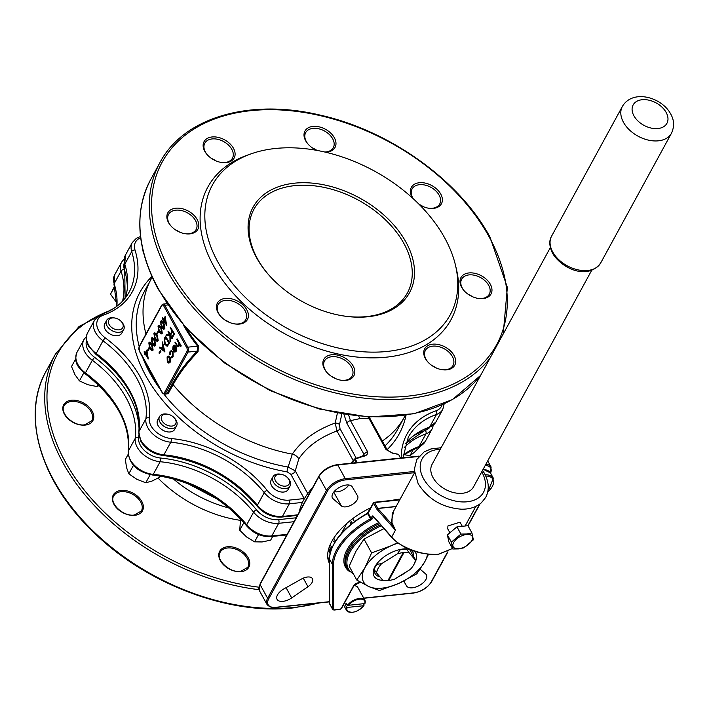 <?xml version="1.0" encoding="UTF-8"?>
<svg xmlns="http://www.w3.org/2000/svg" width="709" height="709" viewBox="0 0 709 709"><rect width="100%" height="100%" fill="white"/><g stroke="black" fill="none" stroke-linecap="round" stroke-linejoin="round"><path stroke-width="1.06" d="M458.829 548.704A10.839 5.619 151.2 0 0 471.786 540.639A10.839 5.619 151.2 0 0 466.593 534.48A10.839 5.619 151.2 0 0 453.627 542.545A10.839 5.619 151.2 0 0 458.829 548.704M458.563 548.908L463.792 547.853L473.364 539.824L471.937 532.938L466.699 533.992L460.939 534.09L456.959 526.849L447.397 534.887L448.824 541.765L452.803 549.005L458.563 548.908M449.896 532.787L447.769 528.923L447.92 525.963L460.026 522.187L462.277 526.291M109.115 324.571A7.959 5.282 28.6 0 0 119.068 329.845A7.959 5.282 28.6 0 0 122.453 323.18A7.959 5.282 28.6 0 0 121.248 321.514A7.959 5.282 28.6 0 0 114.814 318.004A7.959 5.282 28.6 0 0 109.115 324.571M121.248 321.514L121.824 322.143A9.713 6.443 -151.4 0 1 123.295 324.173A9.713 6.443 -151.4 0 1 123.685 329.676A9.713 6.443 -151.4 0 1 115.656 332.051A9.713 6.443 -151.4 0 1 107.024 325.874A9.713 6.443 -151.4 0 1 106.634 320.371A9.713 6.443 -151.4 0 1 113.972 317.862L114.814 318.004M162.015 420.791A7.959 5.282 28.6 0 0 171.959 426.065A7.959 5.282 28.6 0 0 175.353 419.4A7.959 5.282 28.6 0 0 174.148 417.734A7.959 5.282 28.6 0 0 167.714 414.224A7.959 5.282 28.6 0 0 162.015 420.791M174.148 417.734L174.724 418.363A9.713 6.443 -151.4 0 1 176.195 420.393A9.713 6.443 -151.4 0 1 176.585 425.896A9.713 6.443 -151.4 0 1 168.556 428.271A9.713 6.443 -151.4 0 1 159.924 422.094A9.713 6.443 -151.4 0 1 159.534 416.591A9.713 6.443 -151.4 0 1 166.872 414.083L167.714 414.224M106.634 320.371L104.755 323.818A9.713 6.443 28.6 0 0 105.145 329.322A9.713 6.443 28.6 0 0 113.777 335.49A9.713 6.443 28.6 0 0 121.806 333.115L123.685 329.676M159.534 416.591L157.655 420.038A9.713 6.443 28.6 0 0 158.045 425.542A9.713 6.443 28.6 0 0 166.677 431.719A9.713 6.443 28.6 0 0 174.706 429.335L176.585 425.896M275.509 480.87A7.959 5.282 28.6 0 0 285.461 486.144A7.959 5.282 28.6 0 0 288.847 479.479A7.959 5.282 28.6 0 0 287.641 477.813A7.959 5.282 28.6 0 0 281.207 474.303A7.959 5.282 28.6 0 0 275.509 480.87M287.641 477.813L288.217 478.442A9.713 6.443 -151.4 0 1 289.689 480.472A9.713 6.443 -151.4 0 1 290.078 485.975A9.713 6.443 -151.4 0 1 282.049 488.35A9.713 6.443 -151.4 0 1 273.417 482.173A9.713 6.443 -151.4 0 1 273.027 476.67A9.713 6.443 -151.4 0 1 280.365 474.161L281.207 474.303M273.027 476.67L271.148 480.117A9.713 6.443 28.6 0 0 271.538 485.621A9.713 6.443 28.6 0 0 280.17 491.798A9.713 6.443 28.6 0 0 288.2 489.414L290.078 485.975M256.605 257.775A89.139 59.175 -151.4 0 1 294.581 183.17A89.139 59.175 -151.4 0 1 405.982 242.15A89.139 59.175 -151.4 0 1 342.163 315.735A89.139 59.175 -151.4 0 1 270.102 276.413A89.139 59.175 -151.4 0 1 256.605 257.775M341.747 315.665A87.393 58.023 28.6 0 0 407.383 292.968A87.393 58.023 28.6 0 0 403.891 243.453A87.393 58.023 28.6 0 0 326.211 187.858A87.393 58.023 28.6 0 0 253.946 209.252A87.393 58.023 28.6 0 0 257.438 258.767A87.393 58.023 28.6 0 0 270.395 276.732M403.997 552.488L388.727 580.485A21.323 11.06 151.2 0 0 394.691 579.111L410.298 569.407A21.323 11.06 151.2 0 0 414.065 564.24A21.323 11.06 151.2 0 0 415.368 560.119L409.111 552.701A21.323 11.06 151.2 0 0 403.997 552.488L403.226 552.568A21.323 11.06 151.2 0 0 397.253 553.942L381.655 563.646A21.323 11.06 151.2 0 0 378.11 568.396A21.323 11.06 151.2 0 0 376.585 572.934L374.139 569.442A23.601 12.239 -28.8 0 1 375.265 566.89A23.601 12.239 -28.8 0 1 376.949 564.284L376.745 563.921M374.139 569.442L373.909 569.035A23.601 12.239 -28.8 0 1 374.742 567.058M591.758 270.209L473.532 486.888A23.601 15.669 -151.4 0 1 454.026 492.666A23.601 15.669 -151.4 0 1 433.048 477.653A23.601 15.669 -151.4 0 1 432.109 464.289L550.335 247.609M392.21 537.652A0.877 0.585 -41.5 0 1 391.687 537.005C399.123 547.135 424.948 556.556 438.649 554.137L452.51 548.465M350.264 612.257A10.475 5.433 -28.8 0 1 346.541 610.387A10.475 5.433 -28.8 0 1 346.541 607.108L345.318 604.883A10.475 5.433 -28.8 0 1 345.717 604.033A10.475 5.433 -28.8 0 1 346.258 603.164L347.481 605.389A10.475 5.433 -28.8 0 1 356.919 598.972A10.475 5.433 -28.8 0 1 364.905 600.293L357.921 587.584A10.475 5.433 151.2 0 0 353.915 585.696M403.722 581.105L406.558 585.909A11.362 5.894 151.2 0 0 415.899 587.017A11.362 5.894 151.2 0 0 425.985 579.35A11.362 5.894 151.2 0 0 426.428 574.875A11.362 5.894 151.2 0 0 425.71 573.998L420.18 569.23M312.075 582.47A9.616 4.99 151.2 0 0 312.447 578.686A9.616 4.99 151.2 0 0 301.485 579.023L284.017 588.816A11.362 5.894 151.2 0 0 277.068 599.362A11.362 5.894 151.2 0 0 291.7 597.926L307.981 586.724A9.616 4.99 151.2 0 0 312.075 582.47M357.239 499.712A9.616 4.99 151.2 0 0 357.602 495.919A9.616 4.99 151.2 0 0 357.566 495.848L352.267 486.906A11.362 5.894 151.2 0 0 339.443 487.349A11.362 5.894 151.2 0 0 332.406 497.94A11.362 5.894 151.2 0 0 333.124 498.817L341.366 505.925A9.616 4.99 151.2 0 0 349.466 505.916A9.616 4.99 151.2 0 0 357.239 499.712M227.988 568.033A15.731 10.44 -151.4 0 1 230.257 569.274M121.585 511.712A15.731 10.44 -151.4 0 1 123.853 512.953M71.99 421.5A15.731 10.44 -151.4 0 1 74.268 422.741M461.63 287.269A17.131 11.371 -151.4 0 1 468.933 272.938A17.131 11.371 -151.4 0 1 490.336 284.265A17.131 11.371 -151.4 0 1 478.079 298.409A17.131 11.371 -151.4 0 1 464.227 290.85A17.131 11.371 -151.4 0 1 461.63 287.269M477.733 298.347A15.731 10.44 28.6 0 0 489.299 294.217A15.731 10.44 28.6 0 0 488.669 285.31A15.731 10.44 28.6 0 0 474.684 275.305A15.731 10.44 28.6 0 0 461.674 279.151A15.731 10.44 28.6 0 0 462.303 288.067A15.731 10.44 28.6 0 0 464.466 291.107M412.78 198.281A17.131 11.371 -151.4 0 1 412.044 197.067A17.131 11.371 -151.4 0 1 419.338 182.727A17.131 11.371 -151.4 0 1 440.75 194.062A17.131 11.371 -151.4 0 1 428.484 208.198A17.131 11.371 -151.4 0 1 419.4 204.626M428.139 208.136A15.731 10.44 28.6 0 0 439.704 204.015A15.731 10.44 28.6 0 0 439.075 195.099A15.731 10.44 28.6 0 0 425.09 185.093A15.731 10.44 28.6 0 0 412.089 188.948A15.731 10.44 28.6 0 0 412.709 197.855A15.731 10.44 28.6 0 0 413.17 198.644M317.038 150.405A17.131 11.371 -151.4 0 1 308.238 144.317A17.131 11.371 -151.4 0 1 305.641 140.737A17.131 11.371 -151.4 0 1 312.935 126.406A17.131 11.371 -151.4 0 1 334.347 137.732A17.131 11.371 -151.4 0 1 325.413 152.16M324.802 152.018A15.731 10.44 28.6 0 0 333.301 147.694A15.731 10.44 28.6 0 0 332.672 138.778A15.731 10.44 28.6 0 0 318.687 128.772A15.731 10.44 28.6 0 0 305.685 132.618A15.731 10.44 28.6 0 0 306.315 141.534A15.731 10.44 28.6 0 0 308.468 144.574M204.759 151.292A17.131 11.371 -151.4 0 1 212.053 136.961A17.131 11.371 -151.4 0 1 233.465 148.287A17.131 11.371 -151.4 0 1 221.199 162.432A17.131 11.371 -151.4 0 1 207.356 154.872A17.131 11.371 -151.4 0 1 204.759 151.292M220.853 162.37A15.731 10.44 28.6 0 0 232.419 158.24A15.731 10.44 28.6 0 0 231.79 149.333A15.731 10.44 28.6 0 0 217.805 139.327A15.731 10.44 28.6 0 0 204.804 143.174A15.731 10.44 28.6 0 0 205.433 152.089A15.731 10.44 28.6 0 0 207.595 155.129M168.494 222.537A17.131 11.371 -151.4 0 1 175.788 208.207A17.131 11.371 -151.4 0 1 197.199 219.542A17.131 11.371 -151.4 0 1 184.934 233.678A17.131 11.371 -151.4 0 1 171.091 226.127A17.131 11.371 -151.4 0 1 168.494 222.537M184.588 233.616A15.731 10.44 28.6 0 0 196.154 229.494A15.731 10.44 28.6 0 0 195.524 220.579A15.731 10.44 28.6 0 0 181.539 210.573A15.731 10.44 28.6 0 0 168.538 214.419A15.731 10.44 28.6 0 0 169.167 223.335A15.731 10.44 28.6 0 0 171.321 226.375M218.088 312.749A17.131 11.371 -151.4 0 1 225.382 298.409A17.131 11.371 -151.4 0 1 246.785 309.744A17.131 11.371 -151.4 0 1 234.528 323.889A17.131 11.371 -151.4 0 1 220.676 316.329A17.131 11.371 -151.4 0 1 218.088 312.749M234.183 323.827A15.731 10.44 28.6 0 0 245.748 319.697A15.731 10.44 28.6 0 0 245.119 310.79A15.731 10.44 28.6 0 0 231.134 300.776A15.731 10.44 28.6 0 0 218.124 304.631A15.731 10.44 28.6 0 0 218.753 313.546A15.731 10.44 28.6 0 0 220.916 316.586M324.483 369.07A17.131 11.371 -151.4 0 1 331.785 354.739A17.131 11.371 -151.4 0 1 353.188 366.066A17.131 11.371 -151.4 0 1 340.923 380.21A17.131 11.371 -151.4 0 1 327.079 372.65A17.131 11.371 -151.4 0 1 324.483 369.07M340.586 380.148A15.731 10.44 28.6 0 0 352.143 376.027A15.731 10.44 28.6 0 0 351.513 367.111A15.731 10.44 28.6 0 0 337.537 357.106A15.731 10.44 28.6 0 0 324.527 360.952A15.731 10.44 28.6 0 0 325.156 369.868A15.731 10.44 28.6 0 0 327.319 372.907M425.365 358.515A17.131 11.371 -151.4 0 1 432.667 344.184A17.131 11.371 -151.4 0 1 454.07 355.519A17.131 11.371 -151.4 0 1 441.804 369.655A17.131 11.371 -151.4 0 1 427.961 362.104A17.131 11.371 -151.4 0 1 425.365 358.515M441.468 369.593A15.731 10.44 28.6 0 0 453.024 365.472A15.731 10.44 28.6 0 0 452.395 356.556A15.731 10.44 28.6 0 0 438.419 346.55A15.731 10.44 28.6 0 0 425.409 350.397A15.731 10.44 28.6 0 0 426.038 359.312A15.731 10.44 28.6 0 0 428.201 362.352M392.042 453.166A0.877 0.612 98.2 0 1 392.857 453.308L386.068 449.595L368.193 416.954M386.068 449.595L387.38 450.224L370.399 419.329A3.492 1.817 -28.8 0 0 369.088 418.7L359.906 418.602L350.476 420.65L367.457 451.536C368.068 454.079 366.633 455.701 363.15 456.419L362.698 456.295M353.268 460.655L336.952 430.983C319.759 437.391 307.032 446.688 298.79 458.874L295.263 470.891A3.492 1.817 -28.8 0 1 295.006 471.662A3.492 1.817 -28.8 0 1 290.832 474.259L287.242 471.902A147.702 98.055 -151.4 0 1 153.95 388.957A147.702 98.055 -151.4 0 1 151.886 276.554M370.772 507.741A56.809 29.468 151.2 0 0 331.821 541.384A56.809 29.468 151.2 0 0 329.428 563.38M444.791 238.091A135.463 89.928 -151.4 0 1 455.479 265.219A135.463 89.928 -151.4 0 1 371.525 352.134A135.463 89.928 -151.4 0 1 217.796 261.834A135.463 89.928 -151.4 0 1 251.261 153.791A135.463 89.928 -151.4 0 1 444.791 238.091M455.479 265.219L456.374 269.003A138.494 91.94 -151.4 0 1 370.55 357.859A138.494 91.94 -151.4 0 1 213.374 265.547A138.494 91.94 -151.4 0 1 247.592 155.085L251.261 153.791M328.763 548.571A50.694 26.295 151.2 0 0 330.855 550.432M373.253 424.514L377.418 432.1M374.281 569.655A21.713 11.255 151.2 0 0 375.017 573.457A21.713 11.255 151.2 0 0 379.935 576.904M406.736 571.622A23.858 12.372 -28.8 0 1 398.999 576.435M382.94 580.396A23.858 12.372 -28.8 0 1 374.68 567.173A23.858 12.372 -28.8 0 1 374.928 566.704A23.858 12.372 -28.8 0 1 407.923 548.899A23.858 12.372 -28.8 0 1 408.357 548.943M471.937 532.938L467.958 525.697L456.959 526.849M460.939 534.09L451.376 542.119L447.397 534.887M451.376 542.119L452.803 549.005M414.464 472.894L392.192 513.715L391.997 522.693L395.427 530.164L390.978 523.286L393.681 510.994M362.671 456.153L363.814 454.052L346.834 423.158L343.945 414.331M341.853 413.976L339.531 424.531L339.983 428.653L356.281 458.289M142.899 250.135A9.713 6.443 28.6 0 0 143.528 252.723M376.585 572.934L382.842 580.352A21.323 11.06 151.2 0 0 384.349 580.574A21.323 11.06 151.2 0 0 387.947 580.565L403.226 552.568M397.253 553.942L400.089 549.892A23.601 12.239 -28.8 0 1 406.656 549.209L409.111 552.701M388.727 580.485L387.947 580.565M383.418 580.441L382.842 580.352M409.705 549.635L413.719 556.937A21.713 11.255 151.2 0 0 413.063 552.541A21.713 11.255 151.2 0 0 406.877 548.828M414.278 551.23A23.858 12.372 -28.8 0 1 415.509 561.333M413.719 556.937L415.944 560.207A23.601 12.239 -28.8 0 1 415.057 562.29L414.065 564.24M364.931 603.838L364.905 600.293A10.475 5.433 -28.8 0 1 364.905 603.563L347.481 605.389M364.905 603.563L364.674 604.006A9.953 5.167 151.2 0 0 359.498 599.194A9.953 5.167 151.2 0 0 348.137 605.734M146.825 350.042L148.278 358.949L145.345 354.181L144.964 354.881L144.078 351.868L144.379 351.327L145.256 352.922L146.825 350.042L147.986 358.976M145.487 354.438L144.964 354.881M144.379 351.327L145.407 352.648M149.041 347.924L149.431 348.633L147.862 350.999L147.472 350.29L149.041 347.924M149.803 342.155L152.222 344.406L153.117 350.078L152.116 350.769M152.355 337.484L154.766 339.735L155.67 345.407L154.668 346.098M154.899 332.813L157.318 335.065L158.213 340.737L157.212 341.428M158.213 331.112L158.603 331.821L157.035 334.187L156.645 333.478L158.213 331.112M158.976 325.342L161.395 327.593L162.29 333.265L161.289 333.948M161.528 320.672L163.947 322.923L164.843 328.595L163.841 329.277M165.179 316.418L166.624 325.316L163.699 320.548L163.318 321.257L162.423 318.244L162.724 317.694L163.602 319.298L165.179 316.418L166.331 325.351M163.832 320.805L163.318 321.257M162.724 317.694L163.761 319.015M160.544 350.547L160.934 351.256L159.365 353.623L158.976 352.914L160.544 350.547M162.423 341.968L164.913 351.824L159.277 347.729L159.605 347.135L161.315 348.456L162.813 345.7L162.423 341.968L164.621 351.85M159.605 347.135L161.413 348.279M165.569 336.208L169.371 343.129L167.519 346.036L164.701 344.565L164.541 338.087L165.569 336.208L169.664 343.103L167.005 346.293M166.447 334.586L169.823 335.109L167.989 331.768L168.574 331.192L172.384 338.122L171.8 338.698L170.346 336.057L170.709 341.197L169.992 342.004L169.912 335.915L166.057 335.313L166.739 334.551L169.779 335.029M170.647 336.607L170.709 341.197M171.126 334.223L170.736 333.505L172.048 331.094L170.195 327.718L170.488 327.177L174.591 334.072L172.686 337.059L172.296 336.35L173.616 333.939L172.438 331.803L171.126 334.223L172.579 332.06M168.299 356.033L170.08 357.194L170.736 359.605L170.275 362.131L168.902 362.981M168.609 363.017L167.28 361.82L167.102 356.919L168.157 356.033L169.788 357.23L170.444 359.631L169.983 362.166L169.079 363.008M171.321 350.618L173.04 351.717L173.147 356.866L171.392 357.708M171.099 357.744L171.17 356.964L172.535 356.237L172.482 352.355L171.259 351.46L170.337 352.24L169.513 354.854L170 351.611L171.17 350.618L172.748 351.753L172.854 356.902L171.099 357.744L171.835 357.859M171.41 351.46L170.63 352.213L170.24 354.713L169.513 354.854M174.361 345.886L173.448 349.174L172.739 349.404L173.085 345.957L174.095 345.079L175.735 346.329L176.39 348.536L175.956 351.212L174.441 352.001L173.209 350.725L175.371 346.754L174.21 345.886L173.466 346.506L172.739 349.404M174.237 345.079L176.027 346.302L176.683 348.5L176.249 351.177L174.733 351.965M174.441 352.001L175.079 352.045M178.686 346.214L177.924 346.852L174.946 342.722L175.247 342.172L177.223 345.646L178.393 345.496L178.482 342.651L176.771 339.372L177.073 338.831L181.274 345.903L180.68 346.479L179.031 343.484L178.978 346.187L178.065 346.816M179.324 343.448L178.978 346.187M175.247 342.172L177.516 345.62L178.686 345.469M142.341 356.166A0.877 0.452 -28.8 0 1 142.066 355.661L159.622 387.593A0.877 0.452 151.2 0 0 159.587 387.938L159.587 387.938A0.877 0.452 151.2 0 0 159.897 388.089M164.027 394.257A144.202 95.733 28.6 0 0 288.076 467.027L292.338 454.141C301.609 440.413 315.895 430.044 335.206 423.034L337.387 413.17M198.05 351.761L197.208 351.132L188.018 352.089L165.472 393.406A3.492 1.888 84 0 1 164.399 394.257L167.218 393.22L172.119 384.225C178.207 373.102 186.573 362.069 197.208 351.132L197.625 346.152L198.414 345.602L198.05 351.761C187.477 362.636 179.164 373.599 173.111 384.659L168.21 393.655L164.949 394.204M157.823 384.845A144.202 95.733 -151.4 0 1 156.769 383.294L145.123 362.104A0.877 0.496 156.5 0 0 145.15 362.042M387.38 450.224L392.476 453.016L398.236 454.283A0.877 0.665 -72.9 0 0 397.793 454.336M339.983 428.653A3.492 1.817 151.2 0 1 336.952 430.983L335.206 423.034A3.492 1.648 -166 0 1 339.531 424.531M307.573 493.287L295.263 470.891L288.076 467.027A3.492 1.196 -80.3 0 0 287.242 471.902M334.205 491.505A9.616 4.99 151.2 0 0 348.748 485M400.186 499.074A56.809 29.468 151.2 0 0 391.714 500.43M363.15 456.419A62.924 32.641 151.2 0 0 355.298 459.086L354.952 458.927A0.877 0.461 -141.1 0 0 354.633 459.033L350.849 463.234M348.642 415.049L350.476 420.65A3.492 1.817 -28.8 0 0 346.834 423.158M367.457 451.536L363.814 454.052L364.32 455.355L355.005 458.767A0.877 0.877 0 0 0 354.633 459.033A0.877 0.461 -141.1 0 0 354.668 459.529A40.2 20.853 -28.8 0 1 351.434 463.172M156.529 382.603L144.937 361.191M139.602 351.177A0.877 0.452 -28.8 0 1 139.292 351.017L147.463 366.553M177.073 338.831L181.274 345.903M178.393 345.496L177.516 345.62M180.981 345.939L180.68 346.479M175.681 347.437L173.847 350.804L174.742 351.309L175.602 350.618L175.681 347.437M175.779 347.764L174.139 350.769L174.893 351.283M169.646 361.537L169.486 357.77L168.272 356.857L167.448 357.54L167.581 361.271L168.839 362.184L169.646 361.537M167.581 361.271L168.99 362.157M168.423 356.857L167.741 357.513L167.873 361.244M170.488 327.177L174.591 334.072M174.299 334.107L172.686 337.059M168.281 331.218L172.384 338.122M170.417 341.224L169.992 342.004M172.092 338.149L171.8 338.698M167.811 346.01L167.147 346.284M165.658 337.457L164.426 340.072L165.002 344.016L167.333 345.07L168.689 342.97L165.658 337.457M166.704 345.38L167.333 345.07M165.8 337.714L164.718 340.036L165.294 343.989L167.625 345.035M163.903 350.459L163.043 346.71L161.856 348.881L163.903 350.459M161.856 348.881L163.832 350.149M163.123 347.064L162.157 348.846M160.252 350.583L160.934 351.256M160.642 351.292L159.365 353.623M164.984 318.199L163.992 320.007L165.649 323.02L164.984 318.199M165.037 318.598L164.284 319.981L165.543 322.267M160.544 321.337L161.377 320.672L163.655 322.95L164.55 328.622L163.69 329.313L161.404 327.079L160.544 321.337M163.354 323.499L160.925 322.072L160.863 324.562L161.696 326.53L164.142 327.93L163.354 323.499M161.537 321.602L160.925 322.072L161.156 324.527L163.682 328.364M163.531 328.4L164.142 327.93M161.687 321.602L161.218 322.037M157.992 326.007L158.825 325.342L161.103 327.62L161.998 333.292L161.138 333.983L158.851 331.75L157.992 326.007M160.81 328.17L158.373 326.743L158.32 329.233L159.153 331.2L161.599 332.601L160.81 328.17M158.984 326.273L158.373 326.743L159.445 331.174L161.891 332.574M160.987 333.07L161.599 332.601M159.135 326.273L158.665 326.707M157.921 331.138L158.603 331.821M158.311 331.847L157.035 334.187M153.915 333.487L154.748 332.813L157.026 335.091L157.921 340.772L157.061 341.454L154.775 339.221L153.915 333.487M156.733 335.641L154.296 334.214L154.243 336.704L155.076 338.68L157.522 340.081L156.733 335.641M154.908 333.744L154.296 334.214L154.535 336.678L157.052 340.506M156.911 340.542L157.522 340.081M155.058 333.744L154.589 334.178M151.371 338.158L152.205 337.484L154.473 339.762L155.368 345.443L154.518 346.125L152.222 343.892L151.371 338.158M154.181 340.311L151.753 338.884L151.691 341.375L152.524 343.351L154.97 344.751L154.181 340.311M152.364 338.415L151.753 338.884L152.816 343.316L155.262 344.716M154.358 345.212L154.97 344.751M152.515 338.415L152.045 338.858M148.819 342.828L149.652 342.155L151.93 344.432L152.825 350.113L151.965 350.795L149.679 348.562L148.819 342.828M151.629 344.982L149.2 343.555L149.147 346.045L149.971 348.022L152.426 349.422L151.629 344.982M149.812 343.085L149.2 343.555L149.439 346.019L151.956 349.847M151.806 349.883L152.426 349.422M149.962 343.085L149.493 343.528M148.748 347.951L149.431 348.633M149.138 348.668L147.862 350.999M146.63 351.824L145.646 353.64L147.304 356.645L146.63 351.824M146.692 352.231L145.939 353.605L147.197 355.891M334.781 542.19A43.701 22.661 -28.8 0 1 332.388 540.373M335.41 541.18L333.753 538.149M354.385 521.558L352.754 518.598M351.141 524.093L349.51 521.124M350.583 520.264L352.213 523.233M346.896 523.331L341.472 533.274M363.336 604.148L363.965 605.282M347.197 607.453L363.735 605.725A9.953 5.167 151.2 0 1 352.373 612.266A9.953 5.167 151.2 0 1 347.197 607.453L346.541 607.108M345.318 604.883L347.1 604.697M391.997 522.693A0.877 0.7 -21.4 0 1 390.978 523.286L377.897 508.513A0.877 0.47 84 0 1 377.791 508.362L396.163 506.439M398.095 543.138A35.831 18.585 151.2 0 0 391.022 545.815A35.831 18.585 151.2 0 0 364.896 567.749A35.831 18.585 151.2 0 0 368.795 586.556A35.831 18.585 151.2 0 0 398.821 583.418A35.831 18.585 151.2 0 0 424.948 561.475A35.831 18.585 151.2 0 0 427.465 554.208M397.51 542.704L391.022 545.815L371.613 552.905L364.896 567.749L356.787 580.068L368.795 586.556L379.404 590.508L398.821 583.418L416.839 573.785L424.948 561.475L428.475 554.314M356.787 580.068L349.191 566.234L355.9 551.38L364.009 539.07L383.897 528.622M371.613 552.905L364.009 539.07M415.368 560.119L415.944 560.207M376.949 564.284L381.655 563.646M240.573 518.855L239.722 530.226L246.626 536.997L254.593 541.827L262.1 541.96L270.661 540.143L272.699 536.403M254.593 541.827L258.555 534.568M239.722 530.226L243.905 522.56M134.019 465.981L133.168 465.051M128.134 454.38L125.351 459.494L126.557 467.63L128.816 473.807L136.757 479.266L145.762 482.776L151.965 481.083L159.241 477.432L160.039 475.961M145.762 482.776L150.184 474.684M128.816 473.807L133.301 465.6M75.703 358.869L71.529 366.518L74.95 374.671L79.435 380.884L87.827 384.721L97.293 386.609L98.267 384.827M97.293 386.609L98.95 385.492M79.435 380.884L83.866 372.748M114.512 286.25L110.515 294.155L114.619 286.631M110.515 294.155L116.888 302.947M403.82 454.664L409.979 455.657L414.428 452.307L420.348 446.271M409.979 455.657L413.577 449.063M329.41 560.358A56.809 29.468 -28.8 0 1 327.975 559.144M327.726 557.407A55.931 29.007 151.2 0 0 329.401 558.931M600.709 262.924A27.97 18.567 -151.4 0 1 577.587 269.774A27.97 18.567 -151.4 0 1 552.728 251.987A27.97 18.567 -151.4 0 1 551.611 236.141L622.36 106.474A27.97 18.567 -151.4 0 0 623.477 122.32A27.97 18.567 -151.4 0 0 648.336 140.107A27.97 18.567 -151.4 0 0 671.458 133.265L600.709 262.924C587.77 280.711 561.696 268.463 552.595 253.361C549.236 246.307 548.908 240.564 551.611 236.141M666.15 112.447A19.223 12.762 -151.4 0 1 657.961 128.533A19.223 12.762 -151.4 0 1 633.926 115.815A19.223 12.762 -151.4 0 1 642.124 99.721A19.223 12.762 -151.4 0 1 666.15 112.447M379.475 523.632A43.701 22.661 151.2 0 0 348.225 550.104A43.701 22.661 151.2 0 0 346.55 567.333L347.268 568.636A43.701 22.661 -28.8 0 1 348.952 551.416A43.701 22.661 -28.8 0 1 380.503 524.793M381.336 525.741A42.824 22.209 151.2 0 0 350.042 551.992A42.824 22.209 151.2 0 0 353.321 573.758M349.307 571.374A44.57 23.113 -28.8 0 1 347.135 549.528A44.57 23.113 -28.8 0 1 378.641 522.693M334.249 609.846A0.877 0.47 -96 0 1 333.576 609.767A1.746 0.904 -28.8 0 1 332.672 609.456A1.746 0.904 -28.8 0 1 332.61 609.217L332.361 564.32A56.809 29.468 -28.8 0 1 336.527 549.945A56.809 29.468 -28.8 0 1 370.497 518.837L371.073 519.892A55.931 29.007 151.2 0 0 337.617 550.53A55.931 29.007 151.2 0 0 333.514 564.674L333.771 609.572A0.877 0.452 151.2 0 0 334.249 609.846L340.107 609.235A0.877 0.452 151.2 0 0 341.153 608.588L353.507 585.944A4.369 2.269 -28.8 0 1 359.153 582.665A55.931 29.007 151.2 0 0 361.138 582.603M373.785 516.852A0.877 0.585 -41.5 0 1 373.262 516.205L391.687 537.005L395.427 530.164L376.949 509.31A1.746 0.939 -96 0 1 376.745 509.018L373.554 503.204L368.139 513.121L371.02 518.359A0.877 0.452 151.2 0 1 370.497 518.837L367.617 513.6A56.809 29.468 151.2 0 0 333.647 544.707A56.809 29.468 151.2 0 0 329.481 559.082L332.361 564.32A0.877 0.718 -0.3 0 0 333.514 564.674M438.082 554.208A0.877 0.47 -96 0 0 438.649 554.137M440.307 449.258A34.954 23.211 28.6 0 0 423.53 478.655A34.954 23.211 28.6 0 0 467.222 501.777A34.954 23.211 28.6 0 0 482.111 472.522A34.954 23.211 28.6 0 0 481.739 471.857M227.438 546.763A16.608 11.025 -151.4 0 1 248.194 557.744A16.608 11.025 -151.4 0 1 241.122 571.64A16.608 11.025 -151.4 0 1 220.366 560.659A16.608 11.025 -151.4 0 1 227.438 546.763M247.778 567.306A15.731 10.44 28.6 0 0 243.772 554.092A15.731 10.44 28.6 0 0 227.492 547.986A15.731 10.44 28.6 0 0 220.153 552.24C215.217 559.215 229.521 573.191 240.714 571.348L247.778 567.306M121.035 490.433A16.608 11.025 -151.4 0 1 141.791 501.423A16.608 11.025 -151.4 0 1 134.719 515.319A16.608 11.025 -151.4 0 1 113.963 504.329A16.608 11.025 -151.4 0 1 121.035 490.433M141.375 510.985A15.731 10.44 28.6 0 0 137.369 497.762A15.731 10.44 28.6 0 0 121.088 491.665A15.731 10.44 28.6 0 0 113.759 495.919C108.814 502.894 123.118 516.861 134.311 515.026L141.375 510.985M71.449 400.231A16.608 11.025 -151.4 0 1 92.197 411.211A16.608 11.025 -151.4 0 1 85.124 425.108A16.608 11.025 -151.4 0 1 64.377 414.127A16.608 11.025 -151.4 0 1 71.449 400.231M91.78 420.783A15.731 10.44 28.6 0 0 87.774 407.56A15.731 10.44 28.6 0 0 71.494 401.454A15.731 10.44 28.6 0 0 64.165 405.708C59.219 412.682 73.532 426.658 84.725 424.815L91.78 420.783M468.436 294.465A15.731 10.44 -151.4 0 1 472.752 296.823M419.179 204.405A15.731 10.44 -151.4 0 1 423.167 206.62M312.447 147.942A15.731 10.44 -151.4 0 1 316.763 150.299M211.566 158.488A15.731 10.44 -151.4 0 1 215.882 160.846M175.291 229.743A15.731 10.44 -151.4 0 1 179.616 232.1M224.886 319.945A15.731 10.44 -151.4 0 1 229.202 322.303M331.289 376.275A15.731 10.44 -151.4 0 1 335.605 378.624M432.171 365.72A15.731 10.44 -151.4 0 1 436.487 368.077M489.999 358.178A192.272 127.638 -151.4 0 1 328.914 391.297A192.272 127.638 -151.4 0 1 167.687 271.405A192.272 127.638 -151.4 0 1 160.012 162.458L150.618 179.669A192.272 127.638 28.6 0 0 158.302 288.616A192.272 127.638 28.6 0 0 319.52 408.508A192.272 127.638 28.6 0 0 480.605 375.398M169.779 270.102A190.526 126.477 28.6 0 0 407.888 396.145A190.526 126.477 28.6 0 0 489.05 236.709A190.526 126.477 28.6 0 0 250.942 110.657A190.526 126.477 28.6 0 0 169.779 270.102M319.901 602.872L293.499 607.879C228.271 615.518 143.927 583.046 91.505 530.208C40.121 480.285 21.208 415.066 46.058 371.303A192.272 127.638 28.6 0 0 95.033 532.884A192.272 127.638 28.6 0 0 294.031 607.445A192.272 127.638 28.6 0 0 318.235 603.04M358.825 416.254A13.985 7.533 -96 0 0 359.906 418.602M384.996 445.881A144.202 95.733 28.6 0 0 397.465 429.76L404.245 417.326A144.202 95.733 -151.4 0 1 382.311 440.998M406.027 415.217A147.702 98.055 -151.4 0 1 387.087 449.692M163.097 455.488C153.286 454.106 145.877 449.417 140.887 441.415L138.831 431.949C141.118 404.688 126.778 378.792 95.804 354.261L88.474 346.072C85.86 340.674 85.603 336.208 87.703 332.663A21.846 14.508 28.6 0 0 88.572 345.044A21.846 14.508 28.6 0 0 96.078 353.392A98.755 65.565 -151.4 0 1 138.999 431.462A21.846 14.508 28.6 0 0 140.994 440.386A21.846 14.508 28.6 0 0 163.894 454.841A98.755 65.565 -151.4 0 1 257.358 505.278L264.244 492.658A98.755 65.565 28.6 0 0 170.78 442.221L163.894 454.841A2.623 1.063 -84.6 0 1 163.097 455.488C200.931 460.292 232.313 477.228 257.243 506.297A2.623 1.046 -38.8 0 1 257.358 505.278A21.846 14.508 28.6 0 0 282.439 516.436L297.771 514.831M138.831 431.949A2.623 1.897 7.7 0 1 138.999 431.462L145.886 418.842A98.755 65.565 28.6 0 0 136.872 378.5A98.755 65.565 28.6 0 0 102.965 340.763L95.804 354.261M140.674 237.79A19.223 12.762 28.6 0 0 135.011 250.011A101.378 67.302 -151.4 0 1 103.328 315.142A19.223 12.762 28.6 0 0 105.198 337.812A101.378 67.302 -151.4 0 1 140.01 376.55A101.378 67.302 -151.4 0 1 149.262 417.956A19.223 12.762 28.6 0 0 171.17 438.534A101.378 67.302 -151.4 0 1 267.116 490.309A19.223 12.762 28.6 0 0 289.192 500.12L304.161 498.56M105.198 337.812L102.965 340.763A21.846 14.508 -151.4 0 1 94.589 320.034L87.703 332.663M312.616 487.615A62.924 32.641 151.2 0 0 303.656 500.013A62.924 32.641 151.2 0 0 299.358 511.925M330.172 544.734L331.865 547.809M328.666 548.89L329.596 551.008A50.694 26.295 151.2 0 0 330.323 552.178M145.957 334.01A144.202 95.733 -151.4 0 1 151.079 279.186L144.29 291.629A144.202 95.733 28.6 0 0 139.177 346.453M401.267 457.961A101.378 67.302 -151.4 0 1 435.92 410.839A19.223 12.762 28.6 0 0 442.07 404.874M304.17 498.533L290.832 474.259M373.501 516.888L372.119 518.935A0.877 0.576 -151.4 0 1 371.02 518.359L372.119 516.347A1.746 0.939 -96 0 1 373.262 516.205M371.073 519.892A1.746 0.904 151.2 0 0 372.119 518.935M467.843 525.715L479.576 504.205M487.748 492.037A18.354 9.518 151.2 0 0 485.709 475.987M396.065 506.607L377.897 508.513A0.877 0.585 -41.5 0 0 376.949 509.31M159.622 387.593L162.361 392.582A2.623 1.409 -96 0 0 164.382 392.821L186.919 351.513A2.623 1.409 -96 0 0 186.777 347.827L163.744 305.925A2.623 1.409 -96 0 0 161.723 305.676L139.186 346.993A2.623 1.409 -96 0 0 139.327 350.671L142.066 355.661M142.385 356.654A144.202 95.733 28.6 0 0 160.571 389.728M298.79 458.874A6.993 4.529 31.9 0 0 292.338 454.141A144.202 95.733 -151.4 0 1 173.111 384.659A0.877 0.576 -151.4 0 0 172.119 384.225M145.123 362.104A144.202 95.733 -151.4 0 1 144.725 361.191M186.635 328.728A133.939 88.917 28.6 0 0 198.414 345.602M240.324 520.326A101.378 67.302 -151.4 0 1 158.072 478.096M173.209 478.788A94.386 62.658 28.6 0 0 229.104 508.016M400.576 458.032L398.742 454.699A0.877 0.877 0 0 0 398.236 454.283A0.877 0.665 -72.9 0 1 398.564 454.566A0.877 0.452 -28.8 0 1 398.759 454.921L398.564 454.566A62.924 32.641 151.2 0 0 392.857 453.308M124.208 263.19A19.223 12.762 28.6 0 0 124.367 269.517A101.378 67.302 -151.4 0 1 127.336 287.588M86.516 340.666A19.223 12.762 28.6 0 0 94.554 357.318A101.378 67.302 -151.4 0 1 139.07 429.822M138.849 435.441A101.378 67.302 -151.4 0 1 138.618 437.462A19.223 12.762 28.6 0 0 160.526 458.041A101.378 67.302 -151.4 0 1 256.472 509.815A19.223 12.762 28.6 0 0 278.548 519.635L296.158 517.792M413.134 436.159A101.378 67.302 -151.4 0 1 425.276 430.345A19.223 12.762 28.6 0 0 429.805 427.332M294.013 521.709L278.681 523.313L271.795 535.942L287.127 534.338M302.14 502.468L289.325 503.807L282.439 516.436A2.623 1.409 -96 0 1 281.633 517.074L297.452 515.416M403.102 455.045A98.755 65.565 -151.4 0 1 419.001 446.555L425.887 433.926A98.755 65.565 28.6 0 0 404.281 447.565M405.406 443.745A98.755 65.565 -151.4 0 1 429.645 427.04L436.531 414.419A98.755 65.565 28.6 0 0 408.287 437.196L402.96 457.784M122.533 301.201A98.755 65.565 28.6 0 0 121.062 271.068L114.167 283.689A98.755 65.565 -151.4 0 1 116.888 306.244M94.554 357.318L92.321 360.269A21.846 14.508 -151.4 0 1 83.946 339.549L77.059 352.169A21.846 14.508 28.6 0 0 85.434 372.899L85.16 373.767C116.134 398.298 130.474 424.195 128.187 451.456A2.623 1.897 -172.3 0 1 128.356 450.968L135.242 438.348A98.755 65.565 28.6 0 0 92.321 360.269L85.434 372.899A98.755 65.565 -151.4 0 1 128.356 450.968A21.846 14.508 28.6 0 0 153.25 474.356A98.755 65.565 -151.4 0 1 246.714 524.784L253.6 512.164A98.755 65.565 28.6 0 0 160.137 461.727L153.25 474.356A2.623 1.063 95.4 0 1 152.453 474.995C190.287 479.798 221.669 496.734 246.599 525.803C253.335 533.416 261.47 537.005 270.989 536.58A2.623 1.409 84 0 0 271.795 535.942A21.846 14.508 28.6 0 1 246.714 524.784A2.623 1.046 141.2 0 0 246.599 525.803M103.328 315.142A2.623 1.684 -109.5 0 0 101.511 314.388C114.291 309.753 123.481 302.371 129.082 292.223A98.755 65.565 28.6 0 0 131.706 251.562L124.811 264.182A98.755 65.565 -151.4 0 1 125.138 298.188M278.548 519.635A2.623 1.409 84 0 1 278.681 523.313A21.846 14.508 -151.4 0 1 253.6 512.164A2.623 1.046 141.2 0 1 256.472 509.815M289.192 500.12A2.623 1.409 84 0 1 289.325 503.807A21.846 14.508 -151.4 0 1 264.244 492.658A2.623 1.046 141.2 0 1 267.116 490.309M160.526 458.041A2.623 1.063 95.4 0 1 160.137 461.727A21.846 14.508 -151.4 0 1 135.242 438.348A2.623 1.897 7.7 0 1 138.618 437.462M171.17 438.534A2.623 1.063 95.4 0 1 170.78 442.221A21.846 14.508 -151.4 0 1 145.886 418.842A2.623 1.897 -172.3 0 1 149.262 417.956M124.367 269.517A2.623 1.622 -17.2 0 0 121.062 271.068A21.846 14.508 -151.4 0 1 121.638 262.073L114.752 274.693A21.846 14.508 28.6 0 0 114.167 283.689A2.623 1.622 -17.2 0 0 114.034 284.637L114.752 274.693M135.011 250.011A2.623 1.622 162.8 0 0 131.706 251.562A21.846 14.508 -151.4 0 1 132.282 242.558L125.396 255.187A21.846 14.508 28.6 0 0 124.811 264.182A2.623 1.622 -17.2 0 0 124.678 265.131L125.396 255.187M444.171 403.908L442.779 409.385A21.846 14.508 -151.4 0 1 436.531 414.419A2.623 1.684 70.5 0 0 435.92 410.839M405.38 443.807L428.972 427.651A2.623 1.684 70.5 0 0 429.645 427.04A21.846 14.508 28.6 0 0 435.893 422.006L442.779 409.385M425.249 441.512L418.328 447.166A2.623 1.684 70.5 0 0 419.001 446.555A21.846 14.508 28.6 0 0 425.249 441.512L432.136 428.892A21.846 14.508 -151.4 0 1 425.887 433.926A2.623 1.684 70.5 0 0 425.276 430.345M356.388 462.649L354.668 459.529A0.877 0.452 151.2 0 1 355.298 459.086L357.212 462.569M351.097 463.207A41.078 21.305 151.2 0 0 354.597 459.361M331.147 549.599L329.455 546.524M319.28 475.916A14.854 7.702 -28.8 0 1 337.05 464.865A0.877 0.47 84 0 1 337.723 464.944L345.283 478.69L414.313 471.467M418.877 456.454L337.723 464.944A15.731 8.162 151.2 0 0 318.908 476.652L260.052 584.517L267.612 598.263L326.468 490.398L318.908 476.652A0.877 0.576 -151.4 0 1 318.873 476.156C323.012 469.881 329.153 466.043 337.324 464.643L419.196 456.082M414.437 472.69L345.327 479.922A14.854 7.702 151.2 0 0 327.558 490.974L268.711 598.839A14.854 7.702 151.2 0 0 275.836 607.294L329.641 601.666M363.699 598.104L413.498 592.892A14.854 7.702 151.2 0 0 431.267 581.832L447.547 552.001M490.548 473.107A14.854 7.702 151.2 0 0 485.231 465.45M485.887 464.253A15.731 8.162 -28.8 0 1 491.098 467.045L487.721 460.894M327.558 490.974A0.877 0.576 -151.4 0 1 326.468 490.398A15.731 8.162 -28.8 0 1 345.283 478.69A0.877 0.47 84 0 1 345.327 479.922M318.873 476.156L260.017 584.021A0.877 0.576 -151.4 0 0 260.052 584.517A15.731 8.162 151.2 0 0 259.45 590.712L267.009 604.467A15.731 8.162 -28.8 0 1 267.612 598.263A0.877 0.576 -151.4 0 0 268.711 598.839M275.836 607.294A0.877 0.47 84 0 1 275.252 607.347M413.498 592.892A0.877 0.47 84 0 1 412.922 592.954M431.657 581.132A0.877 0.576 -151.4 0 1 431.267 581.832M330.022 553.401A51.562 26.747 -28.8 0 1 328.329 550.184M259.033 589.684A192.272 127.638 -151.4 0 1 88.005 498.462A192.272 127.638 -151.4 0 1 55.453 354.092L46.058 371.303M110.258 310.507A190.526 126.477 28.6 0 0 64.404 460.221A190.526 126.477 28.6 0 0 258.9 587.185M193.619 485.993A115.363 76.581 28.6 0 0 212.053 495.697M332.051 496.858L333.124 498.817M333.753 492.073L341.366 505.925M303.257 578.145L307.981 586.724M286.064 587.672L291.7 597.926M403.882 581.025L406.558 585.909M164.382 392.821A0.877 0.576 28.6 0 0 165.472 393.406L167.218 393.22A0.877 0.576 28.6 0 1 168.21 393.655M167.856 304.95L164.789 305.269L187.823 347.18L197.625 346.152A134.745 89.449 -151.4 0 1 183.489 325.183M167.005 303.691L163.176 304.09L161.687 305.18A0.877 0.576 28.6 0 1 162.095 304.95A3.492 1.888 84 0 1 163.176 304.09A3.492 1.888 84 0 1 164.789 305.269A0.877 0.452 -28.8 0 0 163.744 305.925M186.777 347.827A0.877 0.452 -28.8 0 1 187.823 347.18A3.492 1.888 84 0 1 188.018 352.089A0.877 0.576 28.6 0 1 186.919 351.513M156.698 382.869A0.877 0.487 -31.3 0 1 156.565 382.754L156.565 382.754A0.877 0.487 -31.3 0 1 156.583 382.373M162.361 392.582A0.877 0.452 151.2 0 0 162.724 393.078M139.558 346.258A0.877 0.576 28.6 0 0 139.15 346.497L139.292 351.017A0.877 0.452 -28.8 0 1 139.327 350.671M161.723 305.676A0.877 0.576 28.6 0 1 161.687 305.18L139.15 346.497A0.877 0.576 28.6 0 0 139.186 346.993M329.481 558.479A0.877 0.718 -0.3 0 0 329.481 559.082L329.729 603.979A1.746 0.904 151.2 0 0 329.791 604.219A1.746 0.904 151.2 0 0 329.969 604.405M333.771 609.572A0.877 0.718 -0.3 0 1 332.61 609.217L329.729 603.979A0.877 0.718 -0.3 0 1 329.729 603.386M485.133 474.755A19.223 9.97 -28.8 0 1 493.367 478.221L490.486 472.983A19.223 9.97 151.2 0 0 483.015 469.518M399.716 499.925L374.6 502.557L377.791 508.362A0.877 0.452 -28.8 0 0 376.745 509.018M358.488 582.718A0.877 0.532 -90.8 0 0 359.153 582.665M353.933 585.315A0.877 0.576 -151.4 0 1 353.507 585.944M341.543 607.879A0.877 0.576 -151.4 0 1 341.153 608.588M339.531 609.297A0.877 0.47 -96 0 0 340.107 609.235M372.119 516.347A0.877 0.576 -151.4 0 0 373.218 516.923A0.877 0.47 84 0 1 373.368 516.746M367.466 513.343L367.617 513.6A0.877 0.452 151.2 0 0 368.139 513.121A0.877 0.576 28.6 0 1 368.512 512.385M399.911 499.57L374.192 502.264A0.877 0.877 0 0 0 373.519 502.708A0.877 0.576 -151.4 0 0 373.554 503.204A0.877 0.452 -28.8 0 1 374.6 502.557A0.877 0.47 -96 0 0 373.927 502.477A0.877 0.576 -151.4 0 0 373.519 502.708L367.413 513.236C343.555 527.079 330.89 542.261 329.401 558.789L329.65 603.687L332.672 609.456L333.983 610.059L339.841 609.448L341.561 608.349L353.915 585.705L358.798 582.887L361.457 582.78M671.458 133.265C674.507 126.565 674.25 120.14 670.679 113.972C661.807 97.168 632.703 88.793 622.36 106.474M452.51 548.482L438.384 554.358C419.382 554.917 403.846 549.307 391.767 537.511L373.483 516.71M441.14 447.725L430.912 448.957L424.133 451.899L416.795 459.512L414.242 469.748L418.133 483.627C428.014 499.136 442.381 507.662 461.249 509.186C469.411 509.363 476.12 507.219 481.384 502.778L485.7 497.434C489.485 489.954 489.042 481.907 484.371 473.284L482.572 470.333M480.569 375.46L452.457 399.592L414.127 413.764L368.565 416.972L319.254 409.004L269.952 390.499L224.443 362.884L186.219 328.267L158.231 289.307C136.553 248.567 134.01 212.026 150.618 179.669M503.213 333.957L507.36 287.393L489.954 237.01C459.849 180.83 390.393 130.89 320.725 115.248C250.038 98.072 183.622 117.313 160.012 162.458M405.318 415.323L404.245 417.326M152.178 277.21L151.079 279.186M465.139 525.998L475.836 506.386M384.349 580.574L383.197 580.467M267.009 604.467C269.482 607.055 272.336 608.065 275.562 607.507L329.641 601.852M490.531 473.736L491.098 467.045M363.797 598.281L413.232 593.105C421.394 591.714 427.545 587.876 431.675 581.602L447.928 551.824M260.017 584.021L259.45 590.712M299.18 512.244L313.343 486.294M140.524 236.505L136.403 238.259L132.282 242.558M101.511 314.388L94.589 320.034M281.633 517.074C272.114 517.499 263.978 513.91 257.243 506.297M125.103 298.241L124.678 265.131M428.972 427.651L435.893 422.006M86.445 336.438L83.946 339.549M124.137 258.962L121.638 262.073M432.136 428.892L433.394 425.108M85.16 373.767C78.938 367.572 73.151 363.85 77.059 352.169M116.755 306.341L114.034 284.637M128.187 451.456C129.056 464.067 137.147 471.91 152.453 474.995M286.808 534.932L270.989 536.58M418.328 447.166L403.084 455.205M370.399 419.329L369.327 417.007M217.716 499.384L187.344 483.405M113.981 308.291L79.08 326.486L55.453 354.092M153.995 378.402L162.326 392.928L164.399 394.257M363.965 605.601C357.292 612.363 351.487 613.959 346.541 610.387L343.484 604.83M468.046 525.856L480.046 503.869M487.686 492.285L493.367 478.221M483.157 469.243L490.486 472.983M347.268 568.636L353.729 574.494"/></g></svg>
